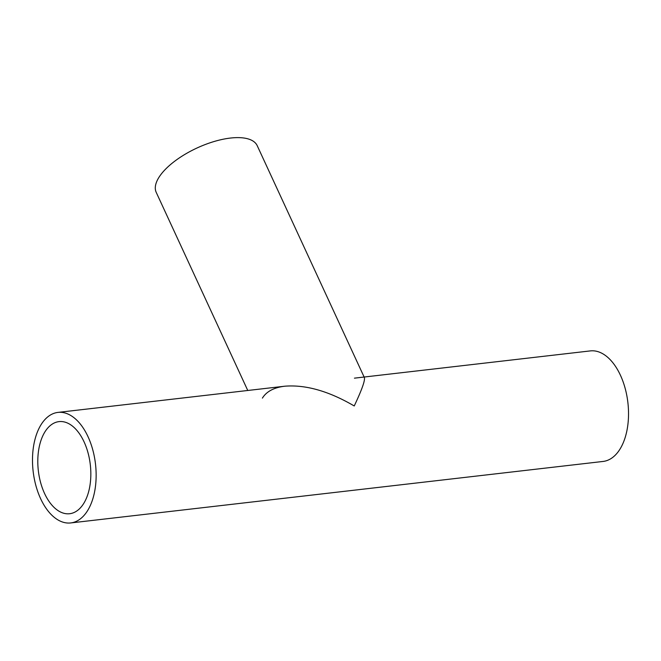 <?xml version="1.0" encoding="UTF-8"?>
<svg xmlns="http://www.w3.org/2000/svg" width="661" height="661" viewBox="0 0 661 661"><rect width="100%" height="100%" fill="white"/><g stroke="black" fill="none" stroke-linecap="round" stroke-linejoin="round"><path stroke-width="0.99" d="M46.634 429.402A46.361 26.159 83.4 0 1 59.003 421.619A46.361 26.159 83.4 0 1 90.301 464.675A46.361 26.159 83.4 0 1 69.636 513.729A46.361 26.159 83.4 0 1 40.627 482.588A46.361 26.159 83.4 0 1 46.634 429.402M70.702 522.942A55.631 31.389 -96.6 0 0 95.498 464.072A55.631 31.389 -96.6 0 0 57.937 412.406A55.631 31.389 -96.6 0 0 43.097 421.743A55.631 31.389 -96.6 0 0 35.884 485.571A55.631 31.389 -96.6 0 0 70.702 522.942L603.088 461.444A55.631 31.389 -96.6 0 0 627.884 402.574A55.631 31.389 -96.6 0 0 590.314 350.908L364.128 377.034M247.759 390.477L156.211 192.343A55.631 23.143 155.2 0 1 161.086 174.281A55.631 23.143 155.2 0 1 230.433 138.058A55.631 23.143 155.2 0 1 257.22 145.676L364.368 377.563C365.219 380.397 361.84 389.866 354.23 405.97C328.814 391.105 305.638 384.52 284.709 386.214C273.91 387.544 266.474 391.51 262.4 398.12M57.937 412.406L284.709 386.214M354.428 378.158L363.542 377.101"/></g></svg>
